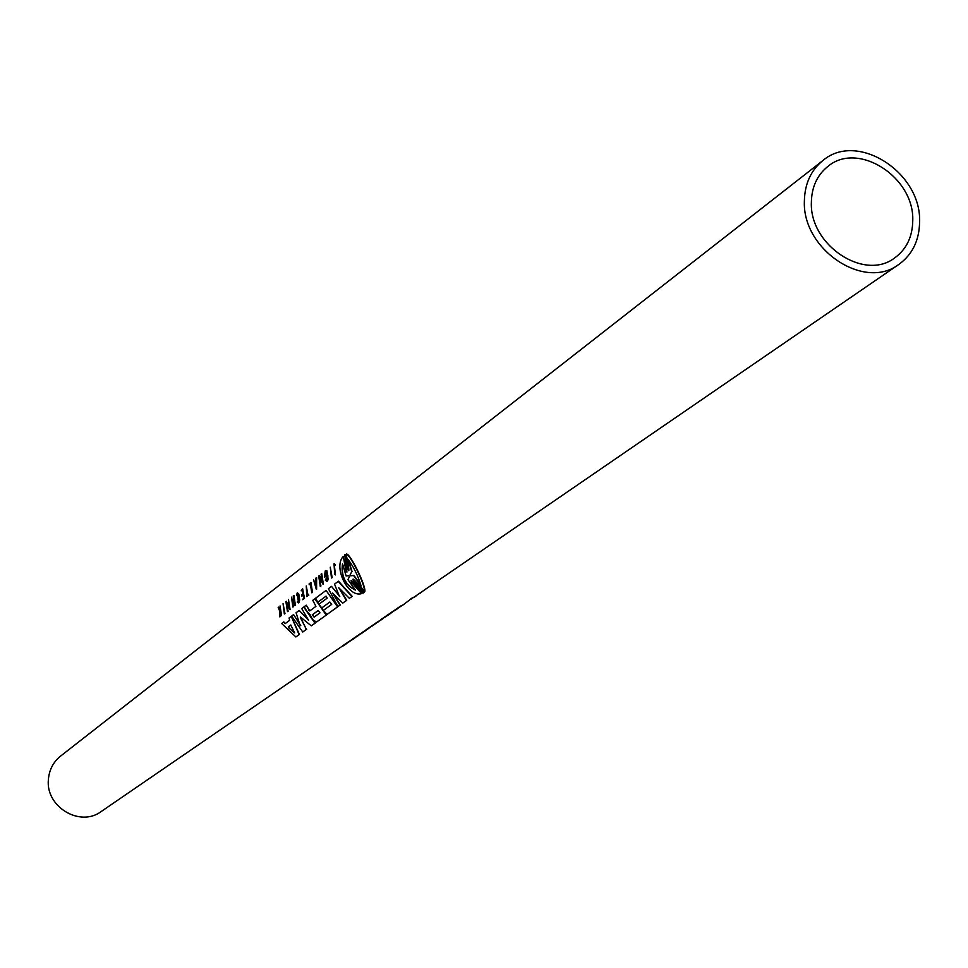 <?xml version="1.0" encoding="UTF-8"?>
<svg xmlns="http://www.w3.org/2000/svg" width="968" height="968" viewBox="0 0 968 968"><rect width="100%" height="100%" fill="white"/><g stroke="black" fill="none" stroke-linecap="round" stroke-linejoin="round"><path stroke-width="1.45" d="M804.384 200.884C804.783 183.714 810.942 170.283 822.848 160.579C856.97 131.067 921.451 172.243 919.6 221.805C919.334 240.342 912.437 254.536 898.897 264.385C864.388 291.053 802.061 249.502 804.384 200.884M822.848 160.579L60.609 756.068C53.313 761.985 49.247 769.766 48.4 779.397C45.315 806.659 79.969 827.628 101.229 811.511L342.2 646.225M360.774 633.919L367.779 629.055M361.984 632.6L366.364 629.648M362.298 632.83L366.122 630.253M400.244 606.27L403.208 604.782M409.561 600.027L403.136 604.879M394.98 610.457L397.896 608.424M415.042 596.712L410.819 598.805L416.034 596.022M410.722 599.349L411.666 598.708M297.43 593.916L296.486 595.465L297.273 593.953L298.386 601.83L297.491 601.612L298.434 601.793M297.43 592.827L298.822 594.074L299.693 600.015L298.943 602.653L297.491 602.532L297.491 601.612M296.486 595.465L297.236 592.888L298.749 595.042L299.378 600.148L298.507 602.87M334.359 563.618L335.376 565.082L334.722 565.869L334.069 564.973L335.497 574.956L334.359 573.83L334.94 572.995M334.625 573.141L334.021 563.763L335.376 565.082M334.287 564.937L335.497 574.956M326.022 576.214L324.389 577.351L326.022 576.214L325.877 575.161L324.8 575.875L325.756 572.269L326.76 579.723L325.563 579.058L326.773 579.687M325.913 572.233L325.127 575.053M300.346 617.536L306.372 629.381L300.358 616.955L311.285 625.836L315.29 623.029L311.285 625.836M351.348 580.534L351.444 582.264L351.118 580.57L352.449 581.514L362.964 593.19L364.222 592.38L362.964 593.19M353.26 579.13L353.344 580.848L353.017 579.166L354.361 580.11L364.875 591.351C365.795 585.241 350.319 553.672 346.544 554.023L346.193 554.168C350.017 553.817 365.481 585.374 364.525 591.509M345.939 571.035L343.301 556.382L345.939 571.035L346.919 572.136L344.741 554.773L348.153 569.474L345.189 554.482M912.764 220.559C912.521 236.809 906.496 249.26 894.674 257.924C864.315 281.531 809.357 244.989 811.378 202.155C811.716 186.981 817.173 175.111 827.737 166.556C857.793 140.747 914.421 176.999 912.764 220.559M399.506 607.359L396.214 608.993L400.135 606.488M378.766 621.577L374.773 623.755L378.742 621.154M374.168 624.735L371.361 626.09L374.87 623.815M345.54 644.361L342.406 646.382L343.906 645.015M346.544 643.672L343.846 644.966L347.004 642.933M370.357 627.349L366.279 629.587L371.458 626.163M358.378 634.996L361.851 632.745M358.729 635.323L356.272 636.884L358.087 635.323M382.844 618.746L378.936 621.299L381.525 619.242M382.88 618.758L381.416 619.145L384.55 617.173M388.265 615.067L384.744 617.318L387.055 615.442M390.213 613.736L386.934 615.358L391.362 612.514M353.163 639.134L350.549 640.804L352.703 639.013M355.377 637.61L352.618 638.953L356.055 636.726M391.387 612.393L396.348 609.09M411.339 598.466L412.876 597.619M413.094 597.788L898.897 264.385M409.718 599.64L410.517 599.192M349.666 641.53L346.919 642.861L350.343 640.647M330.245 567.163L332.169 577.569L331.479 577.993L330.245 567.163L332.169 577.569M310.329 584.067L309.203 584.805L310.317 583.958L311.805 592.791L312.483 592.368L311.805 592.791M309.203 584.805L309.143 583.801L310.958 582.518L312.483 592.368M308.356 594.425L308.865 595.09L306.747 596.591L308.562 595.223L308.356 594.425L307.606 594.993L306.275 585.979L307.897 594.775M280.514 612.284L279.788 616.858L279.933 611.667L278.155 607.396L279.994 610.881L280.067 605.944L281.543 615.539L280.49 612.212M278.494 607.142L280.054 610.179M280.067 605.944L281.289 615.733M304.484 598.381L302.609 599.7L304.484 598.381L302.645 588.75L304.17 598.526M303.044 595.223L301.786 596.07L301.58 594.872L302.815 593.941L302.367 589.899L301.133 590.843L302.645 588.75M302.379 589.996L301.133 590.843M292.445 601.793L291.646 597.123L292.142 602.023L293.727 600.826L293.231 595.913L293.921 595.501L295.409 605.206L294.744 605.605L295.409 605.206M293.836 601.491L292.554 602.459L293.461 606.67L292.808 607.069L291.646 597.123M316.282 577.799L316.609 589.258L316.621 577.654L315.822 578.15L315.58 582.228L314.443 583.087L313.632 579.832L314.745 582.857M319.706 579.638L320.952 586.003L320.275 586.414L318.69 575.972L319.392 575.549L321.836 581.006M319.464 576.964L321.993 581.828L321.074 574.157L321.775 573.721L323.348 584.2L319.283 578.9L320.275 586.414M286.903 605.097L288.149 611.231L287.496 611.631L285.875 601.515L289.093 607.239L288.476 599.543L290.11 609.671L286.467 604.359L288.149 611.231M286.226 601.261L288.924 606.416M288.476 599.543L290.11 609.671M324.389 577.351L325.236 570.975L326.918 570.805L328.176 579.626L327.002 581.381L325.369 580.352L325.563 579.058M291.235 616.35L299.439 634.488L295.881 636.968L281.652 623.489L283.793 621.892L285.112 623.67L289.638 620.319L289.069 617.971L291.235 616.35L299.112 634.633L295.881 636.968M283.793 621.892L285.366 623.489M329.882 602.072L321.485 608.134L318.883 604.274L327.208 598.127L326.047 596.119L317.722 602.278L315.701 598.127L326.071 590.419L337.542 606.863L327.075 614.426L323.324 610.445L331.697 604.359L329.846 602.011L321.485 608.134M326.083 596.179L317.722 602.278M326.071 590.419L337.868 606.706L327.075 614.426M308.671 610.034L309.76 610.917L315.919 606.379L312.785 600.305L315.157 598.635L326.531 614.91L316.621 621.964L312.737 619.895L309.99 614.535L306.239 610.675L304.279 606.646L306.251 605.169L309.724 610.723M306.251 605.169L308.974 609.9M339.453 596.578L334.541 584.103L338.534 581.224L352.195 596.349L349.339 598.321L338.776 587.77L346.387 600.462L342.757 603.088L332.581 593.082L339.95 605.121L337.892 606.609L328.394 588.689L331.504 586.366L339.768 596.445L331.504 586.366M339.611 588.846L346.726 600.317L342.757 603.088M333.428 594.146L340.276 604.964L337.892 606.609M306.699 629.236L302.742 632.007L291.622 616.071L293.582 614.607L300.794 625.751M293.582 614.607L300.443 625.437M300.141 625.57L296.075 612.744L299.197 610.421L308.586 620.077M299.197 610.421L308.526 620.27L301.726 608.545L304.025 606.924L315.29 623.029M353.659 580.715L364.222 592.38M351.759 582.119L361.572 593.626C348.093 597.885 332.907 566.994 343.301 556.382M283.067 603.657L284.979 613.615L284.338 614.002L283.067 603.657L284.979 613.615M396.602 608.727L401.2 606.149M376.346 622.678L380.412 620.403M375.088 623.985L376.649 622.908M371.748 625.824L375.85 623.525M344.112 644.785L348.056 642.583M342.454 645.922L346.108 643.974M403.886 604.359L408.411 600.862M367.925 628.45L372.22 626.006M366.582 629.817L368.239 628.68M356.333 636.399L359.745 634.609M382.445 619.06L378.936 621.299M381.888 618.818L385.76 616.725M385.954 616.144L389.414 614.269M384.804 616.822L386.268 616.374M387.321 615.091L391.931 612.502M352.981 638.698L357.023 636.436M351.723 639.666L354.554 638.166M350.61 640.332L352.025 639.884M393.686 611.352L391.326 612.345M391.992 611.885L396.408 609.489M391.641 612.587L392.306 612.127M419.628 593.578L425.545 589.064M347.282 642.619L351.311 640.356M310.631 582.663L312.168 592.501M306.275 585.979L306.747 596.591M280.418 616.483L279.788 616.858M280.2 612.345L280.115 616.616M335.037 565.227L334.722 565.869M301.786 596.07L303.02 595.139L303.637 597.982L302.609 599.7M293.582 595.647L295.095 605.339M293.461 606.67L292.808 607.069M292.554 602.459L293.159 606.803M294.744 605.605L293.824 601.394L292.239 602.604M313.632 579.832L316.306 589.391M319.053 575.694L319.125 577.11M321.436 573.879L323.034 584.345M325.55 575.307L325.696 576.359M325.865 570.503L327.837 575.464L327.862 579.759L327.002 581.381M326.531 614.91L316.621 621.964M314.842 598.769L326.204 615.055M352.195 596.349L349.339 598.321M338.231 581.369L351.868 596.506M303.722 607.057L314.963 623.174M306.372 629.381L302.742 632.007M351.444 582.264L361.572 593.626M353.344 580.848L363.871 592.537M347.839 569.62L348.819 570.709L348.843 568.857L346.193 554.168M315.616 586.439L314.612 583.631L315.568 582.905L315.616 586.439M294.32 632.794L288.585 627.675L288.282 626.804L290.739 625.001L294.683 632.927L288.585 627.675M314.08 617.112L312.265 614.813L318.182 610.493L319.972 612.829L314.08 617.112M355.425 590.093C345.031 585.12 340.736 576.347 342.527 563.775L346.12 575.972L348.904 575.658L349.424 576.722L347.911 579.614L355.425 590.093M350.162 574.714L351.735 571.737L348.129 559.528C353.61 566.716 357.93 575.524 361.1 585.967L353.574 575.488L350.682 575.791L350.162 574.714L351.735 571.737M315.556 583.002L314.612 583.631M314.927 583.486L315.58 585.386M290.848 625.001L288.585 626.671L288.875 627.542M318.315 610.469L312.567 614.68L313.886 616.918M342.636 564.477C341.232 576.347 345.394 584.769 355.099 589.742M348.541 559.903L352.049 571.604M350.464 574.581L350.985 575.658M353.574 575.488L350.864 575.718M353.877 575.343L361.004 585.362M388.579 614.861L387.974 615.273M353.671 638.783L352.824 639.364M415.514 596.385L414.582 597.026"/></g></svg>
